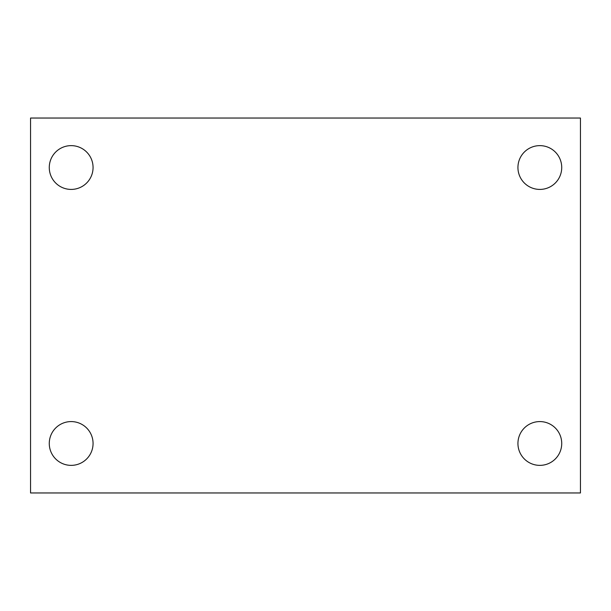 <?xml version="1.0" encoding="UTF-8"?>
<svg xmlns="http://www.w3.org/2000/svg" width="611" height="611" viewBox="0 0 611 611"><rect width="100%" height="100%" fill="white"/><g stroke="black" fill="none" stroke-linecap="round" stroke-linejoin="round"><path stroke-width="0.92" d="M30.55 118.038L580.45 118.038L580.45 492.962L30.55 492.962L30.55 118.038M71.166 421.582A21.897 21.897 0 0 1 93.063 443.471A21.897 21.897 0 0 1 71.166 465.368A21.897 21.897 0 0 1 49.27 443.471A21.897 21.897 0 0 1 71.166 421.582M539.834 421.582A21.897 21.897 0 0 1 561.73 443.471A21.897 21.897 0 0 1 539.834 465.368A21.897 21.897 0 0 1 517.937 443.471A21.897 21.897 0 0 1 539.834 421.582M539.834 145.632A21.897 21.897 0 0 1 561.73 167.529A21.897 21.897 0 0 1 539.834 189.418A21.897 21.897 0 0 1 517.937 167.529A21.897 21.897 0 0 1 539.834 145.632M71.166 145.632A21.897 21.897 0 0 1 93.063 167.529A21.897 21.897 0 0 1 71.166 189.418A21.897 21.897 0 0 1 49.27 167.529A21.897 21.897 0 0 1 71.166 145.632"/></g></svg>

